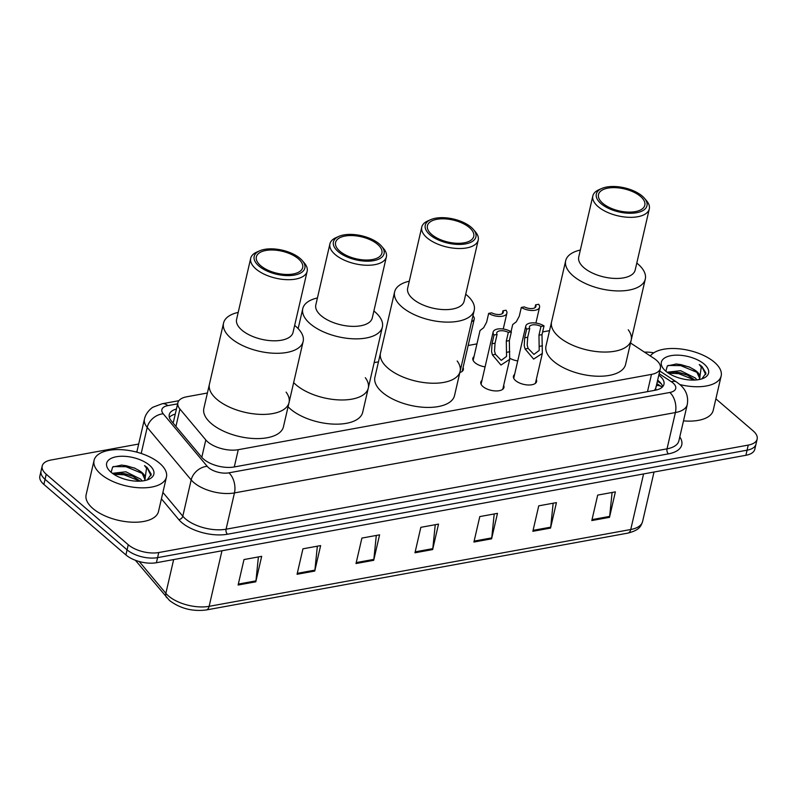 <?xml version="1.0" encoding="UTF-8"?>
<svg xmlns="http://www.w3.org/2000/svg" width="797" height="797" viewBox="0 0 797 797"><rect width="100%" height="100%" fill="white"/><g stroke="black" fill="none" stroke-linecap="round" stroke-linejoin="round"><path stroke-width="1.2" d="M485.084 366.869A11.885 5.649 -167 0 1 475.002 362.715A11.885 5.649 -167 0 1 472.85 358.321A11.885 5.649 -167 0 1 474.016 356.568M536.321 379.462A11.885 5.649 -167 0 1 536.6 381.554A11.885 5.649 -167 0 1 528.012 384.981A11.885 5.649 -167 0 1 515.589 380.597A11.885 5.649 -167 0 1 513.447 376.204A11.885 5.649 -167 0 1 514.613 374.451M503.664 385.419A11.885 5.649 -167 0 1 503.943 387.501A11.885 5.649 -167 0 1 495.345 390.928A11.885 5.649 -167 0 1 482.932 386.545A11.885 5.649 -167 0 1 480.79 382.152A11.885 5.649 -167 0 1 481.956 380.408M207.399 393.011L186.757 396.776A22.286 10.6 13 0 0 177.87 402.784A22.286 10.6 13 0 0 179.933 409.05L205.805 439.944A22.286 10.6 13 0 0 207.758 441.907A22.286 10.6 13 0 0 238.263 449.697L651.478 374.391A22.286 10.6 13 0 0 660.374 368.383A22.286 10.6 13 0 0 653.849 358.291L630.537 342.999M655.542 390.171A7.432 3.537 13 0 0 655.692 388.308A22.286 10.6 -167 0 1 654.158 390.43M172.481 422.3A22.286 16.588 140.1 0 1 173.427 422.021L177.87 402.784M655.692 388.308L656.07 386.585M549.541 330.655L542.627 331.921M476.945 343.886L468.158 345.49M378.465 361.838L374.162 362.625M463.067 367.537A11.885 5.649 -167 0 1 463.346 369.619A11.885 5.649 -167 0 1 459.849 372.528M517.741 360.911A11.885 5.649 -167 0 1 509.881 358.301M176.426 409.03A22.286 10.6 13 0 0 169.263 414.649A22.286 10.6 13 0 0 171.325 420.926L201.721 457.219A22.286 10.6 13 0 0 203.673 459.182A22.286 10.6 13 0 0 234.179 466.972L655.074 390.271A22.286 10.6 13 0 0 663.961 384.264A22.286 10.6 13 0 0 658.81 375.128M715.875 398.839L753.125 430.858A22.286 10.6 -167 0 1 757.15 439.097A22.286 10.6 -167 0 1 748.253 445.095L158.762 552.54A22.286 10.6 -167 0 1 128.257 544.74L46.226 474.235A22.286 10.6 -167 0 1 42.201 465.996A22.286 10.6 -167 0 1 51.098 459.999L138.678 444.029M644.464 352.135A22.286 10.6 -167 0 1 653.769 352.832M757.15 439.097L754.799 449.279A22.286 10.6 -167 0 1 745.902 455.286L156.411 562.722A22.286 10.6 -167 0 1 125.906 554.931L43.875 484.417L45.05 479.326A22.286 10.6 -167 0 1 41.026 471.097A22.286 10.6 -167 0 0 45.05 479.326L127.082 549.83L45.05 479.326L46.226 474.235M156.411 562.722L157.587 557.631A22.286 10.6 -167 0 1 127.082 549.83A22.286 10.6 -167 0 0 157.587 557.631L747.078 450.185L157.587 557.631L158.762 552.54M755.974 444.188A22.286 10.6 -167 0 1 747.078 450.185A22.286 10.6 -167 0 0 755.974 444.188M657.635 380.219A22.286 10.6 -167 0 1 662.706 386.655M169.343 417.349A22.286 10.6 -167 0 1 175.25 414.121M612.096 492.466L609.645 516.406A5.938 3.507 79.7 0 1 609.496 517.333L615.374 491.869L597.69 495.096L591.812 520.561L609.496 517.333M553.148 503.216L550.697 527.156A5.938 3.507 79.7 0 1 550.548 528.082L556.426 502.618L538.742 505.836L532.864 531.3L550.548 528.082M494.2 513.955L491.749 537.895A5.938 3.507 79.7 0 1 491.6 538.822L497.477 513.358L479.794 516.586L473.916 542.05L491.6 538.822M258.397 556.934L255.957 580.874A5.938 3.507 79.7 0 1 255.797 581.8L261.675 556.336L243.992 559.554L238.114 585.018L255.797 581.8M317.345 546.194L314.905 570.124A5.938 3.507 79.7 0 1 314.745 571.06L320.633 545.596L302.94 548.814L297.062 574.278L314.745 571.06M376.294 535.445L373.853 559.384A5.938 3.507 79.7 0 1 373.703 560.311L379.581 534.847L361.898 538.075L356.01 563.539L373.703 560.311M435.242 524.705L432.801 548.635A5.938 3.507 79.7 0 1 432.651 549.571L438.529 524.107L420.846 527.325L414.968 552.789L432.651 549.571M43.875 484.417A22.286 10.6 -167 0 1 39.85 476.188L42.201 465.996M159.729 463.346A37.14 17.664 -167 0 1 166.443 477.074A37.14 17.664 -167 0 1 139.575 487.784A37.14 17.664 -167 0 1 100.781 474.095A37.14 17.664 -167 0 1 94.066 460.367A37.14 17.664 -167 0 1 120.935 449.657A37.14 17.664 -167 0 1 159.729 463.346M166.443 477.074L158.503 511.455A37.14 17.664 -167 0 1 131.635 522.165A37.14 17.664 -167 0 1 92.841 508.466A37.14 17.664 -167 0 1 86.136 494.738L94.066 460.367M140.162 481.149L132.501 476.078L125.438 473.817L120.247 473.189L113.632 474.175M142.165 480.99L140.621 479.117L125.906 471.794L112.407 473.318M144.944 479.475L142.015 473.059L138.429 470.19L134.454 468.028L121.772 465.089L112.626 467.012L111.142 472.322M138.429 470.19A16.787 7.99 -167 0 1 142.115 472.661A16.787 7.99 -167 0 1 145.144 478.867A16.787 7.99 -167 0 1 144.167 480.701M111.032 472.222A24.219 11.517 -167 0 1 109 470.21A24.219 11.517 -167 0 1 117.956 456.502A24.219 11.517 -167 0 1 149.477 465.219A24.219 11.517 -167 0 1 148.7 479.376A24.219 11.517 -167 0 1 111.032 472.222M147.196 479.943L151.251 474.275L147.176 467.54L144.556 465.607L146.558 468.168L144.765 480.581M133.209 476.407L124.332 473.787L119.46 473.179M135.131 468.337L126.205 465.707L121.124 465.079M139.963 481.159L124.103 474.803L113.782 474.275M142.454 473.518L125.966 466.713L113.343 466.564M151.012 475.6L147.126 467.769L144.556 465.607M286.113 392.144A40.846 19.427 -167 0 1 289.042 402.565A40.846 19.427 -167 0 1 259.493 414.34A40.846 19.427 -167 0 1 216.814 399.277A40.846 19.427 -167 0 1 209.432 384.184A40.846 19.427 13 0 0 229.118 406.958A40.846 19.427 13 0 0 272.733 413.573A40.846 19.427 13 0 0 289.042 402.565L283.453 426.754A40.846 19.427 -167 0 1 253.904 438.529A40.846 19.427 -167 0 1 211.235 423.476A40.846 19.427 -167 0 1 203.853 408.373L223.549 323.064A40.846 19.427 -167 0 1 238.203 312.394M294.651 325.425A40.846 19.427 -167 0 1 303.149 341.445A40.846 19.427 -167 0 1 286.85 352.453A40.846 19.427 -167 0 1 243.224 345.848A40.846 19.427 -167 0 1 223.549 323.064M302.322 260.639L304.344 263A28.971 13.778 -167 0 1 307.154 271.299L293.037 332.409A28.971 13.778 -167 0 1 281.48 340.209A28.971 13.778 -167 0 1 250.547 335.527A28.971 13.778 -167 0 1 236.589 319.378L250.706 258.268A28.971 13.778 -167 0 1 256.863 252.041L259.712 250.796A25.992 12.363 -167 0 1 264.564 249.381A25.992 12.363 -167 0 1 302.322 260.639A25.992 12.363 -167 0 1 294.472 275.085A25.992 12.363 -167 0 1 261.017 267.643A25.992 12.363 -167 0 1 259.712 250.796M307.154 271.299A28.971 13.778 -167 0 1 295.587 279.099A28.971 13.778 -167 0 1 264.654 274.407A28.971 13.778 -167 0 1 250.706 258.268M293.186 273.979A23.771 11.307 -167 0 1 267.802 270.133A23.771 11.307 -167 0 1 256.355 256.883A23.771 11.307 -167 0 1 265.839 250.477A23.771 11.307 -167 0 1 291.224 254.333A23.771 11.307 -167 0 1 302.671 267.583A23.771 11.307 -167 0 1 293.186 273.979M650.322 355.98A37.14 17.664 -167 0 1 679.253 348.817A37.14 17.664 -167 0 1 714.441 362.246A37.14 17.664 -167 0 1 721.155 375.975A37.14 17.664 -167 0 1 679.931 384.572M721.155 375.975L713.215 410.355A37.14 17.664 -167 0 1 683.487 420.866M694.874 380.049L687.213 374.979L680.15 372.717L674.959 372.089L668.344 373.076M696.877 379.89L695.333 378.017L680.618 370.695L667.119 372.219M699.666 378.376L696.737 371.96L693.141 369.091L689.166 366.929L676.484 363.99L667.338 365.913L665.864 371.223M693.141 369.091A16.787 7.99 -167 0 1 696.827 371.561A16.787 7.99 -167 0 1 699.856 377.768A16.787 7.99 -167 0 1 698.879 379.601M665.744 371.123A24.219 11.517 -167 0 1 663.722 369.111A24.219 11.517 -167 0 1 672.668 355.402A24.219 11.517 -167 0 1 704.189 364.119A24.219 11.517 -167 0 1 703.422 378.276A24.219 11.517 -167 0 1 665.744 371.123M701.908 378.844L705.973 373.175L701.888 366.441L699.278 364.508L701.27 367.068L699.487 379.482M687.931 375.307L679.054 372.687L674.182 372.079M689.843 367.238L680.917 364.608L675.836 363.98M694.675 380.059L678.815 373.703L668.494 373.175M697.176 372.418L680.688 365.614L668.065 365.464M705.734 374.5L701.838 366.67L699.278 364.508M365.335 377.708A40.846 19.427 -167 0 1 368.274 388.119A40.846 19.427 -167 0 1 338.715 399.905A40.846 19.427 -167 0 1 296.046 384.841A40.846 19.427 -167 0 1 293.655 382.58A40.846 19.427 13 0 0 351.965 399.128A40.846 19.427 13 0 0 368.274 388.119L362.685 412.308A40.846 19.427 -167 0 1 333.136 424.094A40.846 19.427 -167 0 1 290.457 409.03A40.846 19.427 -167 0 1 288.066 406.769M373.883 310.989A40.846 19.427 -167 0 1 382.381 327.009A40.846 19.427 -167 0 1 366.072 338.018A40.846 19.427 -167 0 1 322.456 331.403A40.846 19.427 -167 0 1 302.77 308.628A40.846 19.427 -167 0 1 317.435 297.958M381.554 246.193L383.576 248.564A28.971 13.778 -167 0 1 386.376 256.853L372.269 317.973A28.971 13.778 -167 0 1 360.712 325.774A28.971 13.778 -167 0 1 329.779 321.081A28.971 13.778 -167 0 1 315.821 304.932L329.928 243.822A28.971 13.778 -167 0 1 336.085 237.596L338.934 236.36A25.992 12.363 -167 0 1 343.786 234.936A25.992 12.363 -167 0 1 381.554 246.193A25.992 12.363 -167 0 1 373.693 260.649A25.992 12.363 -167 0 1 340.249 253.207A25.992 12.363 -167 0 1 338.934 236.36M386.376 256.853A28.971 13.778 -167 0 1 374.819 264.664A28.971 13.778 -167 0 1 343.886 259.971A28.971 13.778 -167 0 1 329.928 243.822M372.418 259.543A23.771 11.307 -167 0 1 347.034 255.698A23.771 11.307 -167 0 1 335.587 242.447A23.771 11.307 -167 0 1 345.071 236.042A23.771 11.307 -167 0 1 370.446 239.887A23.771 11.307 -167 0 1 381.902 253.137A23.771 11.307 -167 0 1 372.418 259.543M457.179 360.971A40.846 19.427 -167 0 1 460.108 371.382A40.846 19.427 -167 0 1 430.559 383.168A40.846 19.427 -167 0 1 387.89 368.104A40.846 19.427 -167 0 1 380.508 353.001A40.846 19.427 13 0 0 400.184 375.776A40.846 19.427 13 0 0 443.809 382.391A40.846 19.427 13 0 0 460.108 371.382L454.529 395.571A40.846 19.427 -167 0 1 424.98 407.357A40.846 19.427 -167 0 1 382.301 392.293A40.846 19.427 -167 0 1 374.919 377.19L394.615 291.891A40.846 19.427 -167 0 1 409.279 281.211M465.727 294.242A40.846 19.427 -167 0 1 474.225 310.272A40.846 19.427 -167 0 1 457.916 321.281A40.846 19.427 -167 0 1 414.301 314.666A40.846 19.427 -167 0 1 394.615 291.891M473.398 229.456L475.42 231.827A28.971 13.778 -167 0 1 478.22 240.116L464.113 301.226A28.971 13.778 -167 0 1 452.547 309.037A28.971 13.778 -167 0 1 421.623 304.344A28.971 13.778 -167 0 1 407.665 288.195L421.772 227.085A28.971 13.778 -167 0 1 427.929 220.859L430.778 219.623A25.992 12.363 -167 0 1 435.63 218.199A25.992 12.363 -167 0 1 473.398 229.456A25.992 12.363 -167 0 1 465.538 243.902A25.992 12.363 -167 0 1 432.094 236.47A25.992 12.363 -167 0 1 430.778 219.623M478.22 240.116A28.971 13.778 -167 0 1 466.663 247.927A28.971 13.778 -167 0 1 435.73 243.234A28.971 13.778 -167 0 1 421.772 227.085M464.252 242.806A23.771 11.307 -167 0 1 438.878 238.961A23.771 11.307 -167 0 1 427.431 225.71A23.771 11.307 -167 0 1 436.915 219.305A23.771 11.307 -167 0 1 462.29 223.15A23.771 11.307 -167 0 1 473.747 236.4A23.771 11.307 -167 0 1 464.252 242.806M628.255 329.789A40.846 19.427 -167 0 1 631.184 340.199A40.846 19.427 -167 0 1 601.635 351.985A40.846 19.427 -167 0 1 558.956 336.922A40.846 19.427 -167 0 1 551.574 321.829A40.846 19.427 13 0 0 571.26 344.603A40.846 19.427 13 0 0 614.876 351.208A40.846 19.427 13 0 0 631.184 340.199L625.595 364.398A40.846 19.427 -167 0 1 596.046 376.174A40.846 19.427 -167 0 1 553.377 361.111A40.846 19.427 -167 0 1 545.995 346.018L565.691 260.709A40.846 19.427 -167 0 1 580.346 250.039M636.793 263.07A40.846 19.427 -167 0 1 645.291 279.089A40.846 19.427 -167 0 1 628.992 290.098A40.846 19.427 -167 0 1 585.367 283.483A40.846 19.427 -167 0 1 565.691 260.709M644.464 198.284L646.487 200.645A28.971 13.778 -167 0 1 649.296 208.934L635.179 270.053A28.971 13.778 -167 0 1 623.623 277.854A28.971 13.778 -167 0 1 592.689 273.172A28.971 13.778 -167 0 1 578.732 257.023L592.848 195.903A28.971 13.778 -167 0 1 599.005 189.686L601.855 188.441A25.992 12.363 -167 0 1 606.706 187.026A25.992 12.363 -167 0 1 644.464 198.284A25.992 12.363 -167 0 1 636.614 212.729A25.992 12.363 -167 0 1 603.16 205.287A25.992 12.363 -167 0 1 601.855 188.441M649.296 208.934A28.971 13.778 -167 0 1 637.73 216.744A28.971 13.778 -167 0 1 606.796 212.052A28.971 13.778 -167 0 1 592.848 195.903M635.329 211.623A23.771 11.307 -167 0 1 609.954 207.778A23.771 11.307 -167 0 1 598.497 194.528A23.771 11.307 -167 0 1 607.981 188.122A23.771 11.307 -167 0 1 633.366 191.967A23.771 11.307 -167 0 1 644.813 205.218A23.771 11.307 -167 0 1 635.329 211.623M497.069 334.461L495.057 343.188L494.519 351.049L495.455 354.346L501.243 360.364L506.553 356.398L506.304 341.146L508.317 332.409A7.432 3.537 13 0 0 501.064 330.725A7.432 3.537 13 0 0 496.74 332.867A7.432 3.537 13 0 0 497.069 334.461L494.03 335.019L492.018 343.746L491.57 351.587L492.426 354.904L500.954 365.046L509.682 359.377L502.777 389.255M494.03 335.019A11.138 5.3 13 0 1 493.124 332.03A11.138 5.3 13 0 1 500.137 328.802A11.138 5.3 13 0 1 511.365 331.861L509.343 340.588L509.682 359.377M511.365 331.861L508.317 332.409M529.736 328.513L527.714 337.241L527.176 345.101L528.112 348.399L533.9 354.406L539.21 350.451L538.961 335.188L540.974 326.461A7.432 3.537 13 0 0 533.731 324.768A7.432 3.537 13 0 0 529.397 326.919A7.432 3.537 13 0 0 529.736 328.513L526.687 329.061L524.675 337.798L524.227 345.639L525.084 348.947L533.621 359.098L542.339 353.42L535.435 383.297M526.687 329.061A11.138 5.3 13 0 1 525.781 326.083A11.138 5.3 13 0 1 532.794 322.845A11.138 5.3 13 0 1 544.022 325.903L542 334.64L542.339 353.42M544.022 325.903L540.974 326.461M471.585 321.669A11.138 5.3 13 0 0 474.235 319.159A11.138 5.3 13 0 0 473.328 316.18L472.84 316.27M488.661 313.38L491.699 312.832A7.432 3.537 13 0 0 498.952 314.516A7.432 3.537 13 0 0 503.276 312.374A7.432 3.537 13 0 0 502.947 310.78L505.985 310.222A11.138 5.3 13 0 1 506.892 313.211A11.138 5.3 13 0 1 499.878 316.439A11.138 5.3 13 0 1 488.661 313.38L486.638 322.118L483.63 327.756L480.033 330.526L473.129 360.403M502.947 310.78L502.279 313.659M521.318 307.433L524.356 306.875A7.432 3.537 13 0 0 531.609 308.569A7.432 3.537 13 0 0 535.933 306.427A7.432 3.537 13 0 0 535.604 304.833L538.642 304.275A11.138 5.3 13 0 1 539.549 307.253A11.138 5.3 13 0 1 532.535 310.491A11.138 5.3 13 0 1 521.318 307.433L519.295 316.16L516.287 321.799L512.69 324.578L511.046 331.662M535.604 304.833L534.936 307.712M201.79 457.309L205.805 439.944M662.227 387.153L661.47 386.635A22.286 12.015 123.3 0 0 656.409 385.559M174.623 414.301A22.286 13.17 79.7 0 1 175.181 414.41M234.278 466.962L238.263 449.697M175.928 426.415L179.933 409.05M647.493 391.646L651.478 374.391M177.621 403.84L167.798 405.633A14.854 7.063 13 0 0 163.246 413.822L207.21 466.335A14.854 7.063 13 0 0 208.515 467.65A14.854 7.063 13 0 0 228.859 472.84L669.799 392.483A14.854 7.063 13 0 0 673.037 382.988A14.854 7.063 13 0 0 671.383 381.743L659.139 373.713M669.799 392.483A14.854 8.777 -100.3 0 1 675.398 412.557L234.457 492.915A29.708 14.127 -167 0 1 193.791 482.524A29.708 14.127 -167 0 1 191.18 479.914L182.802 516.197A29.708 14.127 13 0 0 185.412 518.817A29.708 14.127 13 0 0 226.079 529.208L667.029 448.841A29.708 14.127 13 0 0 678.885 440.831L687.263 404.547A29.708 14.127 -167 0 1 675.398 412.557L667.029 448.841A3.716 2.192 79.7 0 0 668.424 453.862L227.484 534.229A3.716 2.192 79.7 0 1 226.079 529.208L234.457 492.915A14.854 8.777 -100.3 0 0 228.859 472.84M687.263 404.547C688.608 396.587 686.117 389.882 679.781 384.453L676.583 382.052A14.854 8.01 123.3 0 0 671.383 381.743M227.484 534.229A33.424 15.9 -167 0 1 181.726 522.533A33.424 15.9 -167 0 1 178.797 519.594L161.412 498.832M136.068 451.959A33.424 15.9 -167 0 1 136.974 451.401M679.781 436.925A33.424 15.9 -167 0 1 668.424 453.862M128.257 544.74L125.906 554.931M748.253 445.095L745.902 455.286M207.21 466.335A14.854 11.058 140.1 0 0 191.18 479.914L147.216 427.391L141.189 453.463M163.246 413.822A14.854 11.058 140.1 0 0 147.216 427.391A29.708 14.127 -167 0 1 144.456 419.033L136.805 452.148M162.897 492.416L182.802 516.197A3.716 2.76 -39.9 0 1 178.797 519.594M167.798 405.633A14.854 8.777 -100.3 0 0 162.19 403.75L153.144 407.137C152.357 407.307 145.971 412.019 144.456 419.033M657.405 381.225L661.231 383.726M139.226 561.526L165.856 593.337A29.708 14.127 13 0 0 168.466 595.947A29.708 14.127 13 0 0 209.133 606.338A7.432 4.393 79.7 0 1 206.194 609.974C192.426 611.678 180.202 608.519 169.522 600.51L135.39 560.281M166.712 597.68A7.432 5.529 140.1 0 1 165.856 593.337L173.656 559.574M221.965 550.777L209.133 606.338L630.746 529.507A29.708 14.127 13 0 0 642.601 521.497C640.977 526 639.921 530.055 627.807 533.133A7.432 4.393 -100.3 0 0 630.746 529.507L643.577 473.936M432.801 548.635L415.177 551.853M373.853 559.384L356.229 562.592M314.905 570.124L297.281 573.342M255.957 580.874L238.333 584.081M491.749 537.895L474.135 541.103M550.697 527.156L533.083 530.364M609.645 516.406L592.032 519.614M509.781 351.736L506.753 352.294M495.455 354.346L492.426 354.904M495.057 343.188L492.018 343.746M509.343 340.588L506.304 341.146M542.448 345.788L539.41 346.336M528.112 348.399L525.084 348.947M527.714 337.241L524.675 337.798M542 334.64L538.961 335.188M661.47 386.635L656.858 383.606M655.961 387.501L660.374 368.383M178.857 400.712L162.19 403.75M676.583 382.052L659.757 371.023M627.807 533.133L206.194 609.974M642.601 521.497L654.018 472.033M289.042 402.565L303.149 341.445M368.274 388.119L382.381 327.009M298.158 328.613L302.77 308.628M460.108 371.382L474.225 310.272M631.184 340.199L645.291 279.089M493.124 332.03L481.069 384.244M525.781 326.083L513.726 378.286M474.235 319.159L462.18 371.372M506.892 313.211L503.246 329.012M539.549 307.253L535.903 323.064"/></g></svg>
